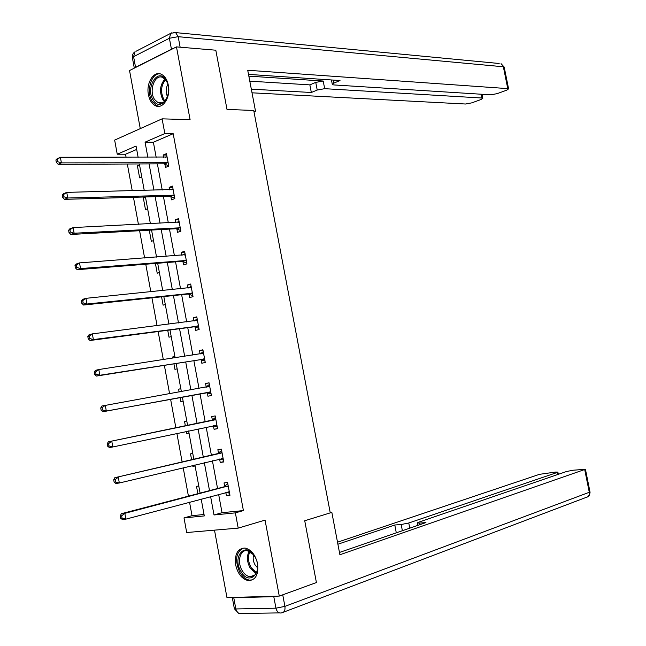 <?xml version="1.0" encoding="UTF-8"?>
<svg xmlns="http://www.w3.org/2000/svg" width="646" height="646" viewBox="0 0 646 646"><rect width="100%" height="100%" fill="white"/><g stroke="black" fill="none" stroke-linecap="round" stroke-linejoin="round"><path stroke-width="0.97" d="M148.435 94.72C149.581 100.275 151.923 103.941 155.46 105.734C162.849 109.642 170.875 97.126 168.34 85.272C167.201 79.805 164.908 76.163 161.46 74.347C153.893 70.244 145.907 82.971 148.435 94.72M235.661 564.935C237.825 573.963 242.08 579.196 248.419 580.649C255.655 580.205 258.707 574.56 257.568 563.716C255.404 554.785 251.221 549.56 245.02 548.05C237.631 548.389 234.506 554.018 235.661 564.935M136.677 149.436L125.526 154.241L117.241 154.224L114.649 140.101L162.106 118.848L164.843 133.56L145.059 142.152L147.853 157.277M214.496 530.148L226.964 597.607L279.274 596.088L316.411 582.555L304.726 520.749L330.259 512.876L253.733 110.458L227.004 109.44L215.812 50.21L176.471 46.883L129.539 70.543L140.271 128.619M218.647 494.408L222.038 512.698L243.405 510.582L235.37 512.867L238.204 528.121L186.694 532.522L184.005 517.906L204.297 515.92L201.189 499.059M189.536 502.168L192.024 515.686L184.005 517.906M125.526 154.241L126.083 157.277M127.327 164.011L132.244 190.748M133.456 197.313L138.422 224.323M139.601 230.719L144.615 257.996M145.762 264.222L150.833 291.782M151.947 297.83L157.067 325.665M158.149 331.543L163.317 359.644M164.367 365.353L169.591 393.737M170.609 399.268L175.857 427.83M176.891 433.426L182.132 461.938M183.198 467.744L188.43 496.152M192.024 515.686L204.039 514.491M198.79 486.042L196.513 486.325L197.87 493.681M195.092 466.008L192.823 466.331L192.669 465.483M192.783 453.5L190.522 453.847L191.604 459.726M189.1 433.523L186.847 433.91L186.387 431.415M186.799 421.055L184.554 421.458L185.362 425.867M183.125 401.134L180.88 401.578L180.137 397.516M180.832 388.706L178.595 389.175L179.12 392.025M177.166 368.842L174.937 369.35L173.927 363.843M174.872 356.447L172.66 356.972L172.878 358.183M171.222 336.639L169.01 337.204L167.734 330.284M165.295 304.532L163.107 305.162L161.565 296.813M159.392 272.523L157.212 273.21L155.411 263.455M153.498 240.603L151.334 241.346L149.274 230.186M147.627 208.771L145.479 209.579L143.226 197.377L144.228 196.998M141.773 177.036L139.633 177.892L137.396 165.739L139.52 164.851M243.405 510.582L173.193 133.714L153.385 142.241L156.171 157.285M157.39 163.866L162.235 190.013M163.422 196.424L168.315 222.838M169.478 229.088L174.42 255.759M175.55 261.84L180.541 288.778M181.639 294.697L186.678 321.902M187.744 327.651L192.839 355.122M193.873 360.702L199.008 388.44M200.01 393.85L205.186 421.765M206.203 427.232L211.363 455.099M212.413 460.768L217.557 488.529M225.817 492.494L226.415 495.724L229.96 495.32L227.57 482.481L224.041 482.917L224.679 486.373M219.608 459.048L220.238 462.455L223.758 461.963L221.376 449.156L217.872 449.689L218.51 453.129M213.446 425.851L214.084 429.291L217.573 428.694L215.199 415.927L211.718 416.557L212.356 419.989M207.301 392.792L207.939 396.216L211.412 395.53L209.046 382.803L205.581 383.522L206.219 386.946M201.189 359.83L201.818 363.246L205.266 362.463L202.909 349.777L199.469 350.592L200.107 354.008L203.256 351.642M195.084 326.965L195.714 330.372L199.138 329.5L196.788 316.847L193.372 317.759L193.97 320.973M188.995 294.205L189.633 297.596L193.033 296.627L190.691 284.014L187.292 285.015L187.857 288.043M182.931 261.533L183.561 264.917L186.944 263.851L184.603 251.278L181.235 252.376L181.76 255.21M176.883 228.959L177.513 232.334L180.872 231.179L178.538 218.639L175.187 219.826L175.68 222.466M170.859 196.481L171.481 199.848L174.816 198.597L172.49 186.096L169.163 187.38L169.623 189.827M164.843 164.1L165.465 167.451L168.776 166.119L166.458 153.651L163.155 155.024L163.575 157.285M162.106 118.848L190.094 119.663L176.471 46.883M173.193 133.714L164.843 133.56M279.274 596.088L265.054 520.119L238.204 528.121M138.123 157.277L136.056 146.053L117.241 154.224M200.09 493.1L194.898 464.95M193.832 459.201L188.624 430.947M187.598 425.399L182.374 397.104M181.364 391.621L176.172 363.488M175.131 357.836L169.995 329.985M168.921 324.155L163.826 296.579M162.719 290.579L157.681 263.269M156.542 257.1L151.56 230.065M150.389 223.726L145.447 196.957M144.244 190.457L139.358 163.947M210.604 496.548L214.012 514.967L235.37 512.867M149.081 163.906L153.95 190.215M155.145 196.675L160.055 223.25M161.217 229.54L166.184 256.381M167.322 262.502L172.329 289.61M173.435 295.561L178.498 322.943M179.564 328.725L184.683 356.374M185.717 361.986L190.885 389.909M191.886 395.344L197.087 423.437M198.104 428.944L203.288 456.988M204.346 462.697L209.514 490.637M222.038 512.698L214.012 514.967M153.385 142.241L145.059 142.152M229.855 494.796L226.415 495.724M195.052 465.79L192.823 466.331M223.694 461.624L220.238 462.455M189.076 433.434L186.847 433.91M217.549 428.548L214.084 429.291M180.84 388.771L178.595 389.175M209.07 382.908L205.581 383.522M174.913 356.632L172.66 356.972M202.965 350.067L199.469 350.592M196.877 317.323L193.372 317.759M190.812 284.668L187.292 285.015M184.764 252.118L181.235 252.376M178.732 219.656L175.187 219.826M145.511 197.313L143.226 197.377M172.716 187.292L169.163 187.38M139.681 165.723L137.396 165.739M166.716 155.024L163.155 155.024M227.432 486.446L223.896 486.866L121.327 513.715L124.831 513.336L228.216 485.945M121.65 515.831L124.831 513.336L125.881 519.142L122.377 519.497L120.673 518.302L122.07 518.157L121.65 515.831L120.253 515.976L120.673 518.302M229.314 491.856L125.881 519.142L122.07 518.157M223.896 486.866L227.78 483.62M229.564 493.197L226.237 492.381M121.327 513.715L120.253 515.976M254.685 556.351C264.141 571.548 249.437 587.182 240.893 571.403C231.664 556.561 245.868 540.645 254.685 556.351M253.66 554.793L247.281 550.642C240.054 549.294 236.84 562.044 242.169 570.596C244.374 574.229 246.982 576.272 250.002 576.725C254.387 576.813 256.93 573.866 257.649 567.866M253.62 554.744C252.715 558.087 253.2 561.487 255.081 564.927L257.641 567.923M243.033 548.042C235.75 552.645 234.7 560.793 239.892 572.501C242.63 577.031 245.876 579.567 249.631 580.124L252.691 579.809M165.828 79.733C174.565 91.821 161.339 113.373 153.425 100.348C144.89 88.542 157.672 66.885 165.828 79.733M167.484 83.051L166.167 80.548L162.905 77.593C154.919 73.192 148.362 91.038 154.685 99.629L158.092 102.706C161.686 104.03 164.682 102.439 167.08 97.926M160.063 73.838C150.93 72.812 145.721 92.539 152.521 101.85L156.76 105.686L159.231 106.299M167.871 84.271C165.707 88.332 165.594 92.491 167.532 96.755M330.219 512.674L331.802 512.189L330.163 512.335M331.802 512.189L339.901 554.752L585.429 469.262L573.018 470.231L566.477 471.523L418.584 522.234L417.364 522.84L419.311 523.09L419.634 524.754M339.465 552.459L425.932 522.574L419.311 523.09M273.783 596.638L233.771 597.784L235.838 608.952L275.939 608.169L273.783 596.638L277.861 596.129M557.538 474.592L557.118 472.501L557.878 472.121L555.778 472.032L539.515 474.325L337.511 542.204M402.377 530.713L401.174 524.504L394.787 525.004L337.898 544.231M401.174 524.504L408.765 523.002L409.766 528.162M557.118 472.501L408.765 523.002M281.947 595.119L314.481 583.257M232.205 597.453L233.771 597.784M396.297 532.821L394.787 525.004M253.983 111.798L255.509 111.16L247.725 70.261L507.764 88.615L503.355 66.772L178.175 36.685L180.137 47.19M253.854 111.096L255.509 111.16M248.839 76.139L323.202 81.033L324.68 88.68L481.964 98.014L481.205 94.227M324.68 88.68L317.218 90.036L315.741 82.389L323.202 81.033M251.318 89.164L311.332 92.491L317.218 90.036M252.013 92.814L465.491 104.014L471.838 102.851L481.036 99.508L482.828 98.265L481.964 98.014M135.555 67.321L171.44 49.225L169.389 38.259L133.585 56.687L135.555 67.321L134.554 68.016M333.336 80.096L333.917 83.084L332.335 84.513L333.724 84.925L490.718 94.825L497.162 93.646L506.682 90.182L508.596 88.865L507.764 88.615M333.917 83.084L340.014 80.54L248.508 74.387M173.185 48.539L171.44 49.225M249.8 81.162L309.862 84.876L315.741 82.389M309.862 84.876L311.332 92.491M221.231 453.08L114.818 477.701L222.014 452.604M115.109 479.671L118.291 477.216L119.332 482.998L115.86 483.466L114.14 482.174L115.529 481.989L115.109 479.671L113.72 479.865L114.14 482.174M223.112 458.507L119.332 482.998L115.529 481.989M217.726 453.605L221.626 450.48M223.395 460.033L219.68 459.031M114.818 477.701L113.72 479.865M215.053 419.827L108.326 441.807L215.845 419.375M108.593 443.624L111.774 441.202L112.816 446.967L109.368 447.549L107.632 446.168L109.013 445.934L108.593 443.624L107.212 443.867L107.632 446.168M216.935 425.254L112.816 446.967L109.013 445.934M211.565 420.441L215.481 417.437M217.25 426.958L213.132 425.762M108.326 441.807L107.212 443.867M100.728 407.981L101.147 410.275L102.512 409.992L102.1 407.699L100.728 407.981L101.858 406.027L209.684 386.235M102.1 407.699L105.274 405.317L106.315 411.058L102.892 411.752L206.413 392.671L211.121 393.987M210.774 392.098L106.315 411.058L102.512 409.992M205.872 387.204L209.361 384.491M101.147 410.275L102.892 411.752M94.268 372.209L94.679 374.502L96.036 374.171L95.624 371.886L94.268 372.209L95.406 370.36L98.806 369.536L203.547 353.192M95.624 371.886L98.806 369.536L99.839 375.261L96.44 376.069L200.292 359.685L205.016 361.106M204.629 359.039L99.839 375.261L96.036 374.171M94.679 374.502L96.44 376.069M87.816 336.558L88.236 338.835L89.576 338.472L89.164 336.186L87.816 336.558L88.978 334.806L92.346 333.877L197.426 320.255M89.164 336.186L92.346 333.877L93.379 339.586L90.012 340.499L194.188 326.803L198.92 328.329M198.508 326.085L93.379 339.586L89.576 338.472M194.317 320.933L197.167 318.89M88.236 338.835L90.012 340.499M81.396 301.02L81.808 303.289L83.148 302.877L82.736 300.6L81.396 301.02L82.575 299.373L85.918 298.331L191.321 287.413M82.736 300.6L85.918 298.331L86.944 304.016L83.6 305.041L188.099 294.019L192.847 295.65M192.395 293.219L86.944 304.016L83.148 302.877M188.559 287.971L191.103 286.235M81.808 303.289L83.6 305.041M74.993 265.595L75.404 267.856L76.729 267.404L76.317 265.135L74.993 265.595L76.188 264.044L79.506 262.898L185.232 254.669M185.014 254.807L184.393 255.008L185.014 254.807M76.317 265.135L79.506 262.898L80.532 268.566L77.205 269.697L182.035 261.323L186.791 263.059M186.314 260.459L80.532 268.566L76.729 267.404M182.826 255.13L185.047 253.676M75.404 267.856L77.205 269.697M68.613 230.275L69.017 232.536L70.333 232.035L69.929 229.774L68.613 230.275L69.816 228.837L73.111 227.578L179.168 222.022M69.929 229.774L73.111 227.578L74.137 233.23L70.834 234.474L175.978 228.732L180.759 230.574M180.242 227.796L74.137 233.23L70.333 232.035M177.109 222.394L179.015 221.215M69.017 232.536L70.834 234.474M62.25 195.076L62.654 197.329L63.962 196.788L63.55 194.535L62.25 195.076L63.469 193.735L66.74 192.371L173.12 189.464M63.55 194.535L66.74 192.371L67.757 197.999L64.487 199.356L169.946 196.231L174.735 198.177M174.186 195.221L67.757 197.999L63.962 196.788M171.416 189.787L173.007 188.85M62.654 197.329L64.487 199.356M55.903 159.99L56.307 162.235L57.607 161.653L57.203 159.4L55.903 159.99L57.147 158.746L60.385 157.269L167.088 157.01M57.203 159.4L60.385 157.269L61.402 162.889L58.156 164.35L163.931 163.834L168.735 165.877M168.154 162.752L61.402 162.889L57.607 161.653M165.739 157.285L167.007 156.574M56.307 162.235L58.156 164.35M229.055 491.792L227.973 491.921M227.998 486.131L224.469 486.559M255.994 573.527L250.099 567.955C246.893 561.729 246.586 556.133 249.186 551.175M249.986 551.563C247.668 556.359 248.032 561.665 251.06 567.479L256.43 572.727M164.359 101.624L163.002 99.985C159.15 92.071 159.796 85.094 164.948 79.062M165.562 79.741C160.846 85.66 160.313 92.313 163.971 99.718L165.005 101.018M282.746 594.845L284.91 606.376L589.289 492.276C589.62 495.183 588.587 496.887 586.172 497.388L283.529 612.166M279.347 612.893L241.556 613.482C238.721 614.128 236.816 612.618 235.838 608.952L234.312 608.451L232.302 597.607M589.976 491.767L589.289 492.276L584.719 469.634M284.91 606.376L275.939 608.169C276.94 611.956 278.862 613.514 281.704 612.852C284.297 612.424 285.37 610.268 284.91 606.376M508.596 88.865L504.187 67.063L501.07 63.679L504.227 67.241M173.782 32.373L175.647 32.607L170.778 33.253L169.389 38.259L178.175 36.685L175.647 32.607L499.164 63.494M134.303 68.137L132.47 58.229L133.585 56.687L134.998 51.801C132.939 53.214 132.059 55.201 132.373 57.744M135.943 51.317L171.949 32.704M222.854 458.434L221.15 458.676M221.804 452.789L218.291 453.314M216.676 425.173L213.18 425.779M215.627 419.545L212.138 420.166M210.515 392.017L207.043 392.711M209.877 391.969L206.413 392.671M209.474 386.405L206.009 387.115M204.37 358.95L200.922 359.741M203.732 358.893L200.292 359.685M203.329 353.354L201.407 353.806M198.241 325.988L194.817 326.876M197.611 325.915L194.188 326.803M197.208 320.408L196.069 320.707M192.137 293.123L188.737 294.1M191.499 293.034L188.099 294.019M191.103 287.559L190.295 287.793M186.048 260.354L182.673 261.428M185.41 260.249L182.035 261.323M179.976 227.683L176.624 228.845M179.338 227.562L175.978 228.732M178.95 222.151L178.458 222.329M173.919 195.108L170.592 196.368M173.281 194.971L169.946 196.231M167.887 162.631L164.577 163.979M167.241 162.477L163.931 163.834M227.715 486.333L224.178 486.761M254.71 575.126L250.002 576.725M162.251 102.876L158.092 102.706M585.429 469.262L590.064 492.284L589.523 495.062L587.812 496.79M234.377 608.758L238.592 613.248M417.849 525.368L417.397 523.002M557.878 472.121L558.322 474.325M332.278 84.222L331.446 79.967M482.828 98.265L482.029 94.276M221.562 452.959L218.049 453.484M215.425 419.682L211.945 420.304M209.312 386.51L206.26 387.14M203.215 353.435L202.028 353.709M197.127 320.464L196.295 320.682M191.063 287.583L190.368 287.793"/></g></svg>
